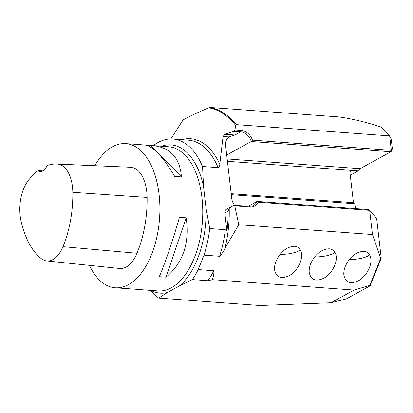 <?xml version="1.0" encoding="UTF-8"?>
<svg xmlns="http://www.w3.org/2000/svg" width="413" height="413" viewBox="0 0 413 413"><rect width="100%" height="100%" fill="white"/><g stroke="black" fill="none" stroke-linecap="round" stroke-linejoin="round"><path stroke-width="0.62" d="M204.001 255.146L219.577 256.292C221.869 253.959 223.645 251.321 224.92 248.394L238.755 224.724L372.464 234.543L380.667 258.414L381.245 258.208L370.105 285.832L346.399 298.878L330.958 302.765L259.999 305.517L158.613 298.072L167.559 292.425L179.825 285.672L192.406 279.591L207.982 280.732L212.076 279.787L212.597 278.945C213.691 275.998 214.073 273.261 213.753 270.737L198.173 269.591L204.001 255.146A80.313 43.504 -85.8 0 0 209.727 228.559L206.061 208.389L203.521 186.469L202.546 166.496A80.313 43.504 -85.8 0 0 172.815 139.011A80.313 43.504 -85.8 0 0 153.316 145.629M238.755 224.724L234.785 205.901L233.82 205.276L229.194 208.457L228.105 211.208A80.943 43.85 94.2 0 1 226.944 231.27L224.832 213.01A4.589 3.64 61.2 0 1 226.463 209.272L231.998 206.226M219.577 256.292A80.313 43.504 -85.8 0 0 225.307 229.705L209.727 228.559M192.406 279.591A80.313 43.504 -85.8 0 0 198.173 269.591M225.307 229.705L226.944 231.27M372.464 234.543L369.671 210.377L258.311 202.2A12.622 10.005 -118.8 0 1 250.077 207.021L234.785 205.901M369.583 254.893A14.341 4.006 -6.6 0 1 349.331 259.39M345.356 266.163C349.919 256.7 356.037 251.765 363.708 251.352C367.813 251.811 370.203 254.336 370.874 258.92C371.762 266.086 366.166 276.204 358.933 280.499C350.699 284.536 345.681 282.76 343.879 275.166C343.585 272.389 344.075 269.384 345.356 266.163M334.958 252.348A14.341 4.006 -6.6 0 1 314.706 256.85M310.731 263.618C315.295 254.16 321.412 249.22 329.084 248.807C333.188 249.271 335.578 251.791 336.249 256.375C337.137 263.546 331.541 273.664 324.308 277.954C316.074 281.996 311.056 280.22 309.254 272.626C308.96 269.844 309.451 266.844 310.731 263.618M300.328 249.808A14.341 4.006 -6.6 0 1 280.081 254.305M276.106 261.073C280.67 251.615 286.787 246.68 294.459 246.267C298.563 246.726 300.953 249.251 301.624 253.835C302.512 261.001 296.911 271.119 289.683 275.414C281.449 279.451 276.431 277.675 274.63 270.081C274.335 267.304 274.826 264.299 276.106 261.073M233.82 205.276L249.338 206.263A11.471 9.096 61.2 0 0 253.603 205.369A11.471 9.096 61.2 0 0 257.036 201.405L368.535 209.592L369.671 210.377L376.656 218.534L381.245 258.208M231.177 193.692L353.451 202.669L349.956 172.464A1.838 1.456 -118.8 0 1 350.606 170.972A1.838 1.456 -118.8 0 1 351.287 170.827L357.446 171.281L360.095 168.69L390.848 151.767L251.228 141.514A11.471 9.096 61.2 0 0 240.727 131.845L233.856 131.339L234.971 129.956L235.642 125.361A114.205 61.862 -85.8 0 0 208.854 107.834C199.36 111.742 190.78 115.764 183.119 119.894L170.812 138.949M353.451 202.669A1.838 0.996 -85.8 0 0 353.807 203.671M355.443 208.632L354.875 203.748L231.29 194.673M330.958 302.765L354.034 290.065L212.385 279.663M370.105 285.832L369.764 285.44L354.034 290.065M150.084 290.344L158.613 298.072M202.546 166.496L218.126 167.642C219.288 167.074 219.85 165.933 219.804 164.219L223.077 136.486L224.868 134.271L233.856 131.339M234.971 129.956L241.213 130.415L240.727 131.845L234.971 135.015L228.972 136.92A11.471 9.096 61.2 0 0 225.637 145.789L231.714 198.323A11.471 9.096 61.2 0 0 234.522 205.194M241.213 130.415A12.622 10.005 -118.8 0 1 252.482 140.141L251.228 141.514L226.706 155.009M252.482 140.141L391.333 150.337L389.66 135.898L236.251 124.633L235.642 125.361M208.854 107.834L210.284 107.483L338.686 116.915C351.004 118.552 365.004 121.871 380.683 126.879A114.731 62.151 -85.8 0 1 389.66 135.898L391.25 139.166L392.35 148.685L391.57 151.086L390.848 151.767M94.814 165.685A72.28 39.158 94.2 0 1 125.795 143.61A72.28 39.158 94.2 0 1 159.093 194.456A72.28 39.158 94.2 0 1 115.206 287.784A72.28 39.158 94.2 0 1 89.471 265.358M115.206 287.784L141.334 289.652M145.835 145.128L152.831 145.593C170.424 147.498 179.96 157.931 181.436 176.893L174.704 176.397C162.985 156.682 153.063 146.223 144.927 145.015L125.795 143.61M166.021 277.175L159.289 276.679C165.696 261.635 172.412 241.848 179.438 217.326L186.17 217.821C189.784 243.128 183.067 262.911 166.021 277.175L186.17 217.821M258.311 202.2L257.036 201.405L248.337 206.19M391.333 150.337L391.57 151.086M350.276 175.226L357.446 171.281M369.764 285.44L380.667 258.414M37.975 170.621A13.768 7.46 94.2 0 0 40.314 171.529A13.768 7.46 94.2 0 0 47.097 165.541A80.416 43.561 94.2 0 1 56.695 164.028L129.935 167.213A82.61 44.749 94.2 0 1 131.024 167.28A34.418 18.647 94.2 0 1 147.111 197.414A82.61 44.749 94.2 0 1 136.987 253.267A34.418 18.647 94.2 0 1 119.625 268.481L46.705 260.928A32.229 17.46 94.2 0 1 41.026 258.461A80.416 43.561 94.2 0 1 21.037 221.012A32.229 17.46 94.2 0 1 27.914 181.023A80.416 43.561 94.2 0 1 37.975 170.621L42.88 170.91M56.695 164.028A80.416 43.561 94.2 0 1 57.753 164.1A32.229 17.46 94.2 0 1 72.817 192.313A80.416 43.561 94.2 0 1 62.967 246.685A32.229 17.46 94.2 0 1 46.705 260.928M150.786 145.495L181.436 176.893M212.076 279.787A81.903 44.367 -85.8 0 0 212.597 278.945M224.92 248.394A81.903 44.367 -85.8 0 0 229.194 208.457M207.982 280.732A80.313 43.504 -85.8 0 0 213.753 270.737M142.242 289.771L158.065 290.933A72.28 39.158 -85.8 0 0 202.406 221.714A72.28 39.158 -85.8 0 0 168.654 146.754L152.831 145.593M203.521 186.469A74.325 40.262 -85.8 0 0 161.535 146.233M179.825 285.672A74.325 40.262 -85.8 0 0 206.061 208.389M150.946 290.406A74.325 40.262 -85.8 0 0 167.559 292.425M219.804 164.219A81.903 44.367 -85.8 0 0 181.808 139.671M218.126 167.642A80.313 43.504 -85.8 0 0 188.395 140.152L172.815 139.011M210.284 107.483A114.731 62.151 94.2 0 1 236.251 124.633M357.782 170.868L227.429 161.297M227.155 158.928L360.095 168.69M350.121 171.472L351.287 170.827M224.868 134.271L234.971 135.015M228.105 211.208L224.832 213.01M228.972 136.92L223.077 136.486M249.338 206.263L250.077 207.021M72.817 192.313L147.111 197.414M62.967 246.685L136.987 253.267M57.753 164.1L131.024 167.28"/></g></svg>
